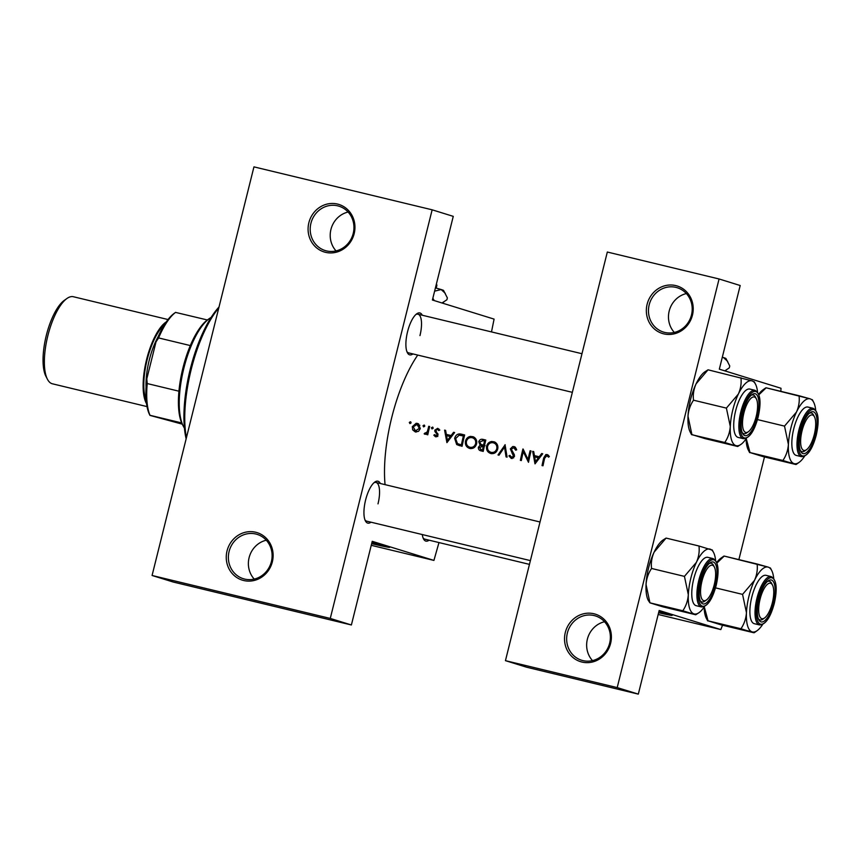 <?xml version="1.0" encoding="UTF-8"?>
<svg xmlns="http://www.w3.org/2000/svg" width="861" height="861" viewBox="0 0 861 861"><rect width="100%" height="100%" fill="white"/><g stroke="black" fill="none" stroke-linecap="round" stroke-linejoin="round"><path stroke-width="1.29" d="M592.497 660.613A23.215 21.74 107.2 0 1 587.374 639.185A23.215 21.74 107.2 0 1 604.53 621.739M610.61 643.371A24.872 23.29 107.2 0 1 581.939 662.044A24.872 23.29 107.2 0 1 565.311 632.448A24.872 23.29 107.2 0 1 593.972 613.775A24.872 23.29 107.2 0 1 610.61 643.371M567.377 632.986A23.215 21.74 -72.8 0 0 581.649 660.258A23.215 21.74 -72.8 0 0 609.653 643.178A23.215 21.74 -72.8 0 0 595.381 615.906A23.215 21.74 -72.8 0 0 567.377 632.986M674.324 332.432A23.215 21.74 107.2 0 1 669.201 311.004A23.215 21.74 107.2 0 1 686.357 293.558M692.438 315.191A24.872 23.29 107.2 0 1 663.766 333.864A24.872 23.29 107.2 0 1 647.128 304.267A24.872 23.29 107.2 0 1 675.799 285.604A24.872 23.29 107.2 0 1 692.438 315.191M649.194 304.805A23.215 21.74 -72.8 0 0 663.476 332.077A23.215 21.74 -72.8 0 0 691.48 314.997A23.215 21.74 -72.8 0 0 677.209 287.725A23.215 21.74 -72.8 0 0 649.194 304.805M254.232 579.087A23.215 21.74 107.2 0 1 249.109 557.648A23.215 21.74 107.2 0 1 266.264 540.213M272.345 561.835A24.872 23.29 107.2 0 1 243.674 580.508A24.872 23.29 107.2 0 1 227.035 550.922A24.872 23.29 107.2 0 1 255.706 532.249A24.872 23.29 107.2 0 1 272.345 561.835M229.101 551.46A23.215 21.74 -72.8 0 0 243.383 578.732A23.215 21.74 -72.8 0 0 271.387 561.641A23.215 21.74 -72.8 0 0 257.116 534.369A23.215 21.74 -72.8 0 0 229.101 551.46M336.059 250.906A23.215 21.74 107.2 0 1 330.936 229.467A23.215 21.74 107.2 0 1 348.092 212.032M354.172 233.654A24.872 23.29 107.2 0 1 325.501 252.327A24.872 23.29 107.2 0 1 308.862 222.741A24.872 23.29 107.2 0 1 337.534 204.068A24.872 23.29 107.2 0 1 354.172 233.654M310.929 223.279A23.215 21.74 -72.8 0 0 325.2 250.551A23.215 21.74 -72.8 0 0 353.214 233.471A23.215 21.74 -72.8 0 0 338.943 206.188A23.215 21.74 -72.8 0 0 310.929 223.279M658.59 612.774A49.755 1.044 -166 0 0 672.118 615.411A49.755 1.044 -166 0 0 658.945 611.385M658.751 612.139A49.755 1.044 -166 0 0 669.697 614.463M371.93 542.548A34.763 0.732 -166 0 0 375.342 543.076A34.763 0.732 -166 0 0 375.127 542.936M371.651 543.678A49.755 1.044 -166 0 0 389.732 547.348A49.755 1.044 -166 0 0 372.049 542.107M371.812 543.033A49.755 1.044 -166 0 0 387.299 546.401M371.005 522.196A21.557 7.545 -76.4 0 1 365.419 520.948A21.557 7.545 -76.4 0 1 365.624 499.929A21.557 7.545 -76.4 0 1 374.793 482.074A21.557 7.545 -76.4 0 1 380.336 483.505M364.978 519.936A19.9 6.963 103.6 0 0 366.678 521.153L530.387 560.608M412.957 353.925A21.557 7.545 -76.4 0 1 407.371 352.676A21.557 7.545 -76.4 0 1 407.576 331.657A21.557 7.545 -76.4 0 1 416.746 313.802A21.557 7.545 -76.4 0 1 422.288 315.234M406.93 351.665A19.9 6.963 103.6 0 0 408.631 352.881L572.339 392.336M429.122 540.191A21.557 7.545 -76.4 0 1 423.537 538.943A21.557 7.545 -76.4 0 1 422.299 534.563M423.095 537.931A19.9 6.963 103.6 0 0 424.796 539.147L529.45 564.375L424.796 539.147M385.061 484.646A92.87 32.514 -76.4 0 1 391.766 417.402A92.87 32.514 -76.4 0 1 417.746 355.076M410.406 421.739L409.298 422.46L409.944 423.612L411.063 422.891L410.848 421.998M417.897 423.58L416.164 423.278L412.301 426.69L412.688 429.887L415.325 431.964L418.575 431.296L420.297 428.617L418.403 423.816L417.316 423.397L418.403 423.816M424.139 425.043L422.988 425.764L423.634 426.916L424.742 426.184L424.538 425.291M429.671 426.593L428.735 426.303L429.682 426.539A92.87 32.514 -76.4 0 0 427.766 434.805L426.819 434.579A92.87 32.514 103.6 0 1 427.078 433.352L424.904 434.267L424.139 433.783L424.904 434.267M432.534 427.078L431.383 427.788L432.039 428.939L433.148 428.208L432.932 427.314M437.356 436.312L434.622 434.622L433.815 435.171L435.537 436.828L437.969 435.128L435.784 430.328L437.474 429.327L438.798 430.565L439.605 429.951L437.679 428.304L434.827 430.145L434.891 431.512L436.914 434.127L437.011 434.934L435.698 435.795L437.818 436.452M444.588 430.134L445.621 430.382L446.31 434.375L451.099 435.526L453.586 432.297L454.619 432.545L446.913 442.64L444.588 430.134L445.632 430.457M461.378 434.17L464.649 434.966A92.87 32.514 -76.4 0 0 462.088 446.299L456.685 444.567L454.662 438.378C455.727 434.783 457.955 433.384 461.378 434.17L464.617 435.106M473.184 436.764L470.58 436.398C467.932 436.828 466.221 438.41 465.478 441.144C464.972 444.889 466.414 447.333 469.815 448.473C473.249 448.915 475.509 447.343 476.596 443.759C477.112 441.004 476.294 438.83 474.163 437.259L472.872 436.656M482.935 439.368L485.798 440.057A92.87 32.514 -76.4 0 0 483.225 451.401L481.17 450.895C479.168 450.54 478.242 449.334 478.393 447.268L480.147 445.148L478.781 441.758C479.534 439.723 480.922 438.927 482.935 439.368L485.755 440.208M494.322 441.865L491.728 441.489C489.07 441.919 487.369 443.501 486.616 446.235C486.11 449.98 487.552 452.423 490.964 453.564C494.386 454.005 496.646 452.445 497.744 448.861C498.25 446.095 497.432 443.932 495.301 442.35L494.01 441.758M505.041 444.696L507.086 457.148L506.064 456.9L504.524 447.107L499.014 455.2L498.002 454.952L505.17 444.739M515.319 447.182L513.823 447.731L515.674 450.174L516.697 449.808L515.308 447.171L514.092 446.579L512.715 446.547L510.325 448.893L513.522 456.265L511.542 457.288L513.64 457.944L511.671 457.331L509.916 455.372L508.905 455.867L511.326 458.472L514.48 456.448L514.265 454.565L511.273 449.141L513.802 447.731L516.126 448.452L513.974 447.785M522.928 449.011L522.928 449.011A92.87 32.514 103.6 0 0 520.367 460.344L521.314 460.57A92.87 32.514 -76.4 0 1 523.284 451.638L528.493 462.303A92.87 32.514 -76.4 0 1 531.054 450.97L530.107 450.744A92.87 32.514 103.6 0 0 528.051 459.634L523.144 449.065M532.679 451.358L533.712 451.605L534.401 455.598L539.19 456.76L541.677 453.532L542.71 453.779L535.004 463.875L532.679 451.358L533.723 451.681M547.424 454.63L545.874 454.543L543.721 457.901A92.87 32.514 103.6 0 0 542.043 465.575L542.99 465.801A92.87 32.514 -76.4 0 1 544.647 458.246L546.81 455.684L548.608 457.191L549.372 456.459L547.338 454.597M546.81 455.684L549.253 456.567M437.474 429.327L439.81 430.048M428.735 426.303A92.87 32.514 103.6 0 0 428.057 429.079L427.239 431.878L424.139 433.783L425.689 434.267M426.69 433.718L424.85 433.029M658.17 614.474L720.84 629.574L659.171 610.481L638.313 694.127L617.197 687.595L719.075 278.975L607.328 252.036L505.45 660.656L617.197 687.595M491.491 331.915L494.085 319.108L432.405 300.015L453.263 216.359L432.147 209.815L330.269 618.435L152.074 575.482L253.952 166.873L432.147 209.815M780.841 391.346L781.002 388.268L719.333 369.165L740.191 285.518L719.075 278.975M764.482 456.933L738.878 559.618M722.53 625.204L720.84 629.574M638.313 694.127L526.555 667.2L505.45 660.656M371.252 545.314L433.922 560.414L372.243 541.321L351.385 624.978L330.269 618.435M438.97 542.57L433.922 560.414M351.385 624.978L173.19 582.025L152.074 575.482M419.964 335.596A19.9 6.963 103.6 0 0 417.951 314.19A19.9 6.963 103.6 0 0 415.885 314.491M378.001 503.868A19.9 6.963 103.6 0 0 375.999 482.461A19.9 6.963 103.6 0 0 373.932 482.763M411.02 422.999L409.298 422.46M416.164 432.082L414.905 430.704M414.464 430.435L412.688 429.887M413.237 426.981L412.301 426.69M416.842 424.365L418.64 423.967M417.068 424.408L419.35 428.38L415.336 430.877L417.671 431.598L415.551 430.941L413.248 426.905L417.068 424.408L419.845 425.291M420.286 428.67L419.35 428.38M424.71 426.292L422.988 425.764M428.014 433.643L427.078 433.352M428.337 432.211L427.239 431.878M433.115 428.326L431.383 427.788M436.581 436.807L435.967 435.881M435.44 435.677L433.815 435.171M437.948 435.225L437.011 434.934M438.034 434.471L436.914 434.127M436.516 432.018L434.891 431.512M435.774 430.435L434.827 430.145M437.894 429.456L438.906 428.972M439.573 429.983L437.603 429.37M447.666 435.924L447.472 434.73M452.047 435.903L446.31 434.375M452.1 435.838L451.099 435.526M454.576 432.599L453.586 432.297M447.451 440.434L446.547 435.655L450.325 436.559L447.451 440.434L448.441 440.746M451.315 436.871L450.325 436.559M459.752 445.74L456.685 444.567M458.676 445.18L457.137 443.404M455.598 438.669L454.662 438.378M459.526 435.149L463.595 434.859M463.412 435.892A92.87 32.514 103.6 0 0 461.378 444.9L457.449 443.619L455.62 438.615L459.107 435.16L464.348 436.183M462.314 445.191L461.378 444.9M459.15 444.319L460.635 444.717M470.429 448.581L468.201 446.407M466.414 441.435L465.478 441.144M471.075 437.56L473.873 437.087M472.183 437.7C474.885 438.583 476.036 440.531 475.649 443.544C474.734 446.439 472.85 447.688 470.009 447.289L472.032 447.914L470.009 447.289C467.254 446.375 466.059 444.405 466.425 441.37C467.383 438.464 469.31 437.237 472.183 437.7L475.832 438.981M476.585 443.824L475.649 443.544M472.032 447.914L473.464 448.021M481.826 451.056L480.492 449.453M479.34 447.559L478.393 447.268M481.816 446.03L480.147 445.148M482.3 445.815L481.116 444.491M479.717 442.048L478.781 441.758M482.321 440.488L485.152 440.057M482.515 450.002L480.879 449.593L483.258 450.314L481.234 449.69L479.351 447.472L483.301 446.353A92.87 32.514 103.6 0 0 482.515 450.002L483.451 450.292M484.237 446.644L483.301 446.353M483.57 445.191L480.987 444.427L479.728 441.984L483.204 440.66L484.56 440.983A92.87 32.514 103.6 0 0 483.57 445.191L484.506 445.481M484.033 445.428L480.987 444.427M483.161 445.094L485.109 445.707M485.496 441.273L484.56 440.983M491.566 453.682L489.349 451.508M487.552 446.525L486.616 446.235M492.223 442.651L495.01 442.177M490.845 452.305L493.17 453.004L490.856 452.305M493.321 442.791C496.022 443.684 497.184 445.632 496.797 448.635C495.871 451.541 493.988 452.789 491.157 452.38C488.402 451.465 487.197 449.496 487.563 446.472C488.531 443.555 490.447 442.328 493.321 442.791L496.98 444.082M497.723 448.925L496.797 448.635M493.17 453.004L494.612 453.123M505.547 447.419L504.524 447.107M512.209 458.547L511.23 457.159M510.39 456.319L508.905 455.867M514.458 456.556L513.522 456.265M514.437 455.028L513.145 454.63M513.726 453.693L511.972 453.155M511.262 449.184L510.325 448.893M524.489 452.014L523.284 451.638M528.988 459.925L528.051 459.634M531.043 451.035L530.107 450.744M535.757 457.159L535.553 455.964M540.138 457.137L534.401 455.598M540.191 457.062L539.19 456.76M542.667 453.833L541.677 453.532M535.542 461.668L534.638 456.89L538.416 457.794L535.542 461.668L536.532 461.98M539.406 458.106L538.416 457.794M547.122 455.781L548.349 455.168M549.027 456.373L546.961 455.727M218.791 307.904A82.914 29.026 103.6 0 0 186.428 437.722M186.148 438.841A81.257 28.456 -76.4 0 1 219.028 306.979M761.802 618.672A18.242 6.382 103.6 0 0 764.568 617.983A18.242 6.382 103.6 0 0 772.425 602.463A18.242 6.382 103.6 0 0 772.5 585.082A18.242 6.382 103.6 0 0 770.627 583.274A18.242 6.382 103.6 0 0 760.102 599.073A18.242 6.382 103.6 0 0 761.802 618.672A18.242 6.382 103.6 0 0 764.568 617.983A18.242 6.382 103.6 0 0 772.425 602.463A18.242 6.382 103.6 0 0 772.5 585.082A18.242 6.382 103.6 0 0 770.627 583.274A18.242 6.382 103.6 0 0 760.102 599.073A18.242 6.382 103.6 0 0 761.802 618.672M769.519 581.304A19.9 6.963 -76.4 0 1 771.564 583.274A19.9 6.963 -76.4 0 0 769.519 581.304A19.9 6.963 -76.4 0 0 769.368 581.261A19.9 6.963 103.6 0 0 767.302 581.573A19.9 6.963 -76.4 0 1 769.368 581.261A19.9 6.963 -76.4 0 1 769.519 581.304M762.911 619.156A19.9 6.963 -76.4 0 1 760.037 619.952A19.9 6.963 -76.4 0 1 759.886 619.909A19.9 6.963 -76.4 0 1 758.337 618.736A19.9 6.963 103.6 0 0 760.037 619.952A19.9 6.963 103.6 0 0 763.772 618.456A19.9 6.963 103.6 0 1 760.037 619.952A19.9 6.963 -76.4 0 1 759.886 619.909A19.9 6.963 -76.4 0 1 758.337 618.736A19.9 6.963 103.6 0 0 760.037 619.952A19.9 6.963 -76.4 0 0 762.911 619.156L764.568 617.983L762.911 619.156M773.436 603.206A21.557 7.545 -76.4 0 1 758.789 619.748A21.557 7.545 -76.4 0 1 758.993 598.739A21.557 7.545 -76.4 0 1 768.152 580.874A21.557 7.545 -76.4 0 1 773.436 603.206A21.557 7.545 -76.4 0 1 758.789 619.748A21.557 7.545 -76.4 0 1 758.993 598.739A21.557 7.545 -76.4 0 1 768.152 580.874A21.557 7.545 -76.4 0 1 773.436 603.206M765.999 575.331A24.872 8.707 103.6 0 0 751.836 596.931A24.872 8.707 103.6 0 0 754.344 623.698A24.872 8.707 103.6 0 1 751.836 596.931A24.872 8.707 103.6 0 1 765.999 575.331L771.133 576.569C776.568 579.636 777.612 588.612 774.276 603.475C770.423 617.628 765.494 624.785 759.477 624.935A24.872 8.707 -76.4 0 1 756.97 598.169A24.872 8.707 -76.4 0 1 771.133 576.569C776.568 579.636 777.612 588.612 774.276 603.475C770.423 617.628 765.494 624.785 759.477 624.935A24.872 8.707 -76.4 0 1 756.97 598.169A24.872 8.707 -76.4 0 1 771.133 576.569L765.999 575.331M720.98 624.838L752.105 631.888A33.375 11.688 -76.4 0 1 746.455 612.709C745.992 618.704 744.152 624.053 740.944 628.756L753.859 632.76L720.98 624.838L708.065 620.835L752.105 631.888A33.375 11.688 -76.4 0 1 746.455 612.709A33.375 11.688 -76.4 0 1 754.527 580.325L742.559 594.381L746.455 612.709C745.992 618.704 744.152 624.053 740.944 628.756L708.065 620.835L704.276 606.822L708.065 620.835L720.98 624.838M715.513 587.869L742.559 594.381L746.455 612.709A33.375 11.688 -76.4 0 1 754.527 580.325A33.375 11.688 -76.4 0 1 768.249 567.141L757.088 564.009C757.766 569.444 756.905 574.879 754.527 580.325L742.559 594.381L715.513 587.869M724.209 556.077L757.088 564.009C757.766 569.444 756.905 574.879 754.527 580.325A33.375 11.688 -76.4 0 1 768.249 567.141L724.209 556.077L716.944 563.029L724.209 556.077M716.739 562.481A33.375 11.688 -76.4 0 1 720.894 558.208L723.843 556.109L720.894 558.208A33.375 11.688 -76.4 0 0 716.739 562.481M706.386 618.392A33.375 11.688 -76.4 0 1 704.115 607.059A33.375 11.688 -76.4 0 0 706.386 618.392L707.688 620.899L706.386 618.392M762.609 624.505A33.375 11.688 -76.4 0 1 757.163 630.629A33.375 11.688 -76.4 0 1 752.105 631.888A33.375 11.688 -76.4 0 0 757.163 630.629L754.214 632.738L757.163 630.629A33.375 11.688 -76.4 0 0 762.609 624.505M773.727 578.377A33.375 11.688 103.6 0 0 771.671 570.445A33.375 11.688 103.6 0 0 768.249 567.141A33.375 11.688 103.6 0 1 771.671 570.445L770.369 567.937L771.671 570.445A33.375 11.688 103.6 0 1 773.727 578.377M772.005 584.296A19.9 6.963 103.6 0 0 769.368 581.261A19.9 6.963 103.6 0 0 767.302 581.573A19.9 6.963 -76.4 0 1 769.368 581.261A19.9 6.963 103.6 0 1 772.005 584.296M803.754 450.389A18.242 6.382 103.6 0 0 806.52 449.711A18.242 6.382 103.6 0 0 814.377 434.192A18.242 6.382 103.6 0 0 814.452 416.81A18.242 6.382 103.6 0 0 812.58 415.002A18.242 6.382 103.6 0 0 802.054 430.801A18.242 6.382 103.6 0 0 803.754 450.389A18.242 6.382 103.6 0 0 806.52 449.711A18.242 6.382 103.6 0 0 814.377 434.192A18.242 6.382 103.6 0 0 814.452 416.81A18.242 6.382 103.6 0 0 812.58 415.002A18.242 6.382 103.6 0 0 802.054 430.801A18.242 6.382 103.6 0 0 803.754 450.389M811.471 413.032A19.9 6.963 -76.4 0 1 813.516 415.002A19.9 6.963 -76.4 0 0 811.471 413.032A19.9 6.963 -76.4 0 0 811.32 412.989A19.9 6.963 103.6 0 0 809.254 413.302A19.9 6.963 -76.4 0 1 811.32 412.989A19.9 6.963 -76.4 0 1 811.471 413.032M804.863 450.884A19.9 6.963 -76.4 0 1 802 451.681A19.9 6.963 -76.4 0 1 801.849 451.638A19.9 6.963 -76.4 0 1 800.299 450.464A19.9 6.963 103.6 0 0 802 451.681A19.9 6.963 103.6 0 0 805.724 450.185A19.9 6.963 103.6 0 1 802 451.681A19.9 6.963 -76.4 0 1 801.849 451.638A19.9 6.963 -76.4 0 1 800.299 450.464A19.9 6.963 103.6 0 0 802 451.681A19.9 6.963 -76.4 0 0 804.863 450.884L806.52 449.711L804.863 450.884M788.407 444.437A33.375 11.688 -76.4 0 1 790.947 427.777A33.375 11.688 -76.4 0 1 796.479 412.053L784.511 426.109L788.407 444.437C787.944 450.421 786.104 455.781 782.897 460.484L795.812 464.488L762.932 456.567L750.017 452.563L746.229 438.55L750.017 452.563L794.057 463.616L762.932 456.567L750.017 452.563L782.897 460.484C786.104 455.781 787.944 450.421 788.407 444.437A33.375 11.688 103.6 0 0 794.057 463.616A33.375 11.688 -76.4 0 0 799.116 462.357A33.375 11.688 -76.4 0 1 794.057 463.616A33.375 11.688 103.6 0 1 788.407 444.437A33.375 11.688 -76.4 0 1 790.947 427.777A33.375 11.688 -76.4 0 1 796.479 412.053A33.375 11.688 -76.4 0 1 810.201 398.869L799.04 395.737C799.718 401.172 798.868 406.607 796.479 412.053L784.511 426.109L788.407 444.437M800.945 430.457A21.557 7.545 -76.4 0 1 810.115 412.602A21.557 7.545 -76.4 0 1 815.389 434.934A21.557 7.545 -76.4 0 1 800.741 451.476A21.557 7.545 -76.4 0 1 800.945 430.457A21.557 7.545 -76.4 0 1 810.115 412.602A21.557 7.545 -76.4 0 1 815.389 434.934A21.557 7.545 -76.4 0 1 800.741 451.476A21.557 7.545 -76.4 0 1 800.945 430.457M813.957 416.024A19.9 6.963 103.6 0 0 811.32 412.989A19.9 6.963 103.6 0 0 809.254 413.302A19.9 6.963 -76.4 0 1 811.32 412.989A19.9 6.963 103.6 0 1 813.957 416.024M793.788 428.66A24.872 8.707 103.6 0 0 796.296 455.426A24.872 8.707 103.6 0 1 793.788 428.66A24.872 8.707 103.6 0 1 807.952 407.059A24.872 8.707 103.6 0 0 793.788 428.66M757.465 419.587L784.511 426.109L757.465 419.587M766.161 387.805L799.04 395.737C799.718 401.172 798.868 406.607 796.479 412.053A33.375 11.688 -76.4 0 1 810.201 398.869A33.375 11.688 -76.4 0 1 813.623 402.173A33.375 11.688 -76.4 0 1 815.679 410.105A33.375 11.688 -76.4 0 0 813.623 402.173L812.332 399.665L813.623 402.173A33.375 11.688 -76.4 0 0 810.201 398.869L766.161 387.805L758.907 394.758L766.161 387.805M748.349 450.12A33.375 11.688 -76.4 0 1 746.078 438.787A33.375 11.688 -76.4 0 0 748.349 450.12L749.64 452.628L748.349 450.12M758.702 394.209A33.375 11.688 -76.4 0 1 762.857 389.936L765.795 387.837L762.857 389.936A33.375 11.688 -76.4 0 0 758.702 394.209M804.561 456.233A33.375 11.688 -76.4 0 1 799.116 462.357L796.177 464.456L799.116 462.357A33.375 11.688 -76.4 0 0 804.561 456.233M754.462 397.007A18.242 6.382 103.6 0 0 743.936 412.806A18.242 6.382 103.6 0 0 745.637 432.394A18.242 6.382 103.6 0 0 748.403 431.705A18.242 6.382 103.6 0 0 756.259 416.197A18.242 6.382 103.6 0 0 756.335 398.815A18.242 6.382 103.6 0 0 754.462 397.007M743.721 433.643A19.9 6.963 -76.4 0 1 742.171 432.47A19.9 6.963 103.6 0 0 743.872 433.686A19.9 6.963 -76.4 0 1 743.721 433.643M755.84 398.03A19.9 6.963 103.6 0 0 753.203 394.995A19.9 6.963 103.6 0 0 751.136 395.296A19.9 6.963 -76.4 0 1 753.203 394.995A19.9 6.963 -76.4 0 1 753.353 395.027A19.9 6.963 -76.4 0 1 755.398 397.007L756.335 398.815M748.403 431.705L746.745 432.889A19.9 6.963 -76.4 0 1 743.872 433.686A19.9 6.963 103.6 0 0 747.606 432.179M746.444 438.227A33.375 11.688 -76.4 0 1 740.998 444.362A33.375 11.688 -76.4 0 1 735.94 445.621A33.375 11.688 103.6 0 1 730.289 426.432A33.375 11.688 -76.4 0 1 732.829 409.782A33.375 11.688 -76.4 0 1 738.361 394.058L726.393 408.114L730.289 426.432C729.827 432.426 727.986 437.775 724.779 442.489L737.694 446.493L704.815 438.561L691.9 434.568L688.004 416.24C688.466 410.245 690.307 404.896 693.514 400.193L726.393 408.114M742.828 412.462A21.557 7.545 -76.4 0 1 751.987 394.596A21.557 7.545 -76.4 0 1 757.271 416.939A21.557 7.545 -76.4 0 1 742.623 433.481A21.557 7.545 -76.4 0 1 742.828 412.462M735.671 410.665A24.872 8.707 103.6 0 0 738.178 437.431L743.312 438.669A24.872 8.707 -76.4 0 1 740.804 411.902A24.872 8.707 -76.4 0 1 754.968 390.302L749.834 389.064A24.872 8.707 103.6 0 0 735.671 410.665M693.514 400.193C692.836 394.747 693.686 389.312 696.075 383.866A33.375 11.688 -76.4 0 0 688.004 416.24A33.375 11.688 -76.4 0 0 690.221 432.125L691.523 434.633L724.779 442.489M740.923 377.731C741.601 383.167 740.74 388.612 738.361 394.058A33.375 11.688 -76.4 0 1 752.083 380.863L708.043 369.81L704.728 371.93A33.375 11.688 -76.4 0 0 696.075 383.866L708.043 369.81M753.838 381.735L752.083 380.863A33.375 11.688 -76.4 0 1 755.506 384.178A33.375 11.688 -76.4 0 1 757.562 392.11M740.998 444.362L737.694 446.493M712.51 565.279A18.242 6.382 103.6 0 0 701.984 581.078A18.242 6.382 103.6 0 0 703.685 600.666A18.242 6.382 103.6 0 0 706.45 599.977A18.242 6.382 103.6 0 0 714.307 584.468A18.242 6.382 103.6 0 0 714.382 567.087A18.242 6.382 103.6 0 0 712.51 565.279M701.769 601.914A19.9 6.963 -76.4 0 1 700.219 600.741A19.9 6.963 103.6 0 0 701.919 601.957A19.9 6.963 -76.4 0 1 701.769 601.914M713.877 566.301A19.9 6.963 103.6 0 0 711.251 563.266A19.9 6.963 103.6 0 0 709.184 563.568A19.9 6.963 -76.4 0 1 711.251 563.266A19.9 6.963 -76.4 0 1 711.401 563.309A19.9 6.963 -76.4 0 1 713.435 565.279L714.382 567.087M706.45 599.977L704.793 601.161A19.9 6.963 -76.4 0 1 701.919 601.957A19.9 6.963 103.6 0 0 705.643 600.451M666.091 538.082L662.776 540.202A33.375 11.688 -76.4 0 0 654.123 552.138C651.734 557.584 650.884 563.019 651.562 568.464C648.344 573.168 646.514 578.517 646.051 584.511A33.375 11.688 -76.4 0 0 648.268 600.397L649.937 602.84L646.051 584.511A33.375 11.688 -76.4 0 1 648.591 567.862A33.375 11.688 -76.4 0 1 654.123 552.138L666.091 538.082L698.971 546.003C699.649 551.449 698.788 556.884 696.409 562.33L684.441 576.386L688.326 594.703C687.864 600.698 686.034 606.058 682.816 610.761L695.731 614.765L662.852 606.833L649.937 602.84L682.816 610.761M715.319 585.211A21.557 7.545 -76.4 0 1 700.66 601.753A21.557 7.545 -76.4 0 1 700.865 580.734A21.557 7.545 -76.4 0 1 710.034 562.868A21.557 7.545 -76.4 0 1 715.319 585.211M713.016 558.574L707.882 557.336A24.872 8.707 103.6 0 0 693.718 578.936A24.872 8.707 103.6 0 0 696.226 605.703L701.36 606.94A24.872 8.707 -76.4 0 1 698.852 580.174A24.872 8.707 -76.4 0 1 713.016 558.574C718.451 561.641 719.495 570.606 716.158 585.469C712.305 599.633 707.376 606.79 701.36 606.94M704.481 606.499A33.375 11.688 -76.4 0 1 699.046 612.634L695.731 614.765M651.562 568.464L684.441 576.386M711.875 550.007L698.971 546.003M699.046 612.634A33.375 11.688 -76.4 0 1 693.977 613.893A33.375 11.688 -76.4 0 1 688.326 594.703A33.375 11.688 -76.4 0 1 696.409 562.33A33.375 11.688 -76.4 0 1 710.121 549.135A33.375 11.688 103.6 0 1 713.554 552.45L712.251 549.942M715.599 560.382A33.375 11.688 103.6 0 0 713.554 552.45M183.35 426.26L182.403 424.451A58.042 20.32 -76.4 0 1 181.693 422.934A58.042 20.32 -76.4 0 1 178.937 391.195A58.042 20.32 -76.4 0 1 182.962 367.873A58.042 20.32 -76.4 0 1 190.313 345.573A58.042 20.32 -76.4 0 1 207.361 319.969A58.042 20.32 -76.4 0 1 207.641 319.775L209.298 318.592A59.7 20.901 103.6 0 0 183.91 368.056A59.7 20.901 103.6 0 0 183.35 426.26A59.7 20.901 103.6 0 0 184.426 428.078M211.096 317.461A59.7 20.901 103.6 0 0 209.298 318.592M190.313 345.573L158.596 337.932L156.013 341.892A56.385 19.738 -76.4 0 1 174.266 313.318L175.633 312.339A58.042 20.32 103.6 0 0 158.596 337.932M149.943 415.357L149.76 414.991A56.385 19.738 -76.4 0 1 146.8 378.862L156.013 341.892M146.8 378.862L147.231 383.554A58.042 20.32 103.6 0 0 149.986 415.293L181.693 422.934M178.937 391.195L147.231 383.554M175.633 312.425L207.361 319.969M182.252 424.15L149.965 415.389M168.013 319.539L73.368 296.733A44.772 15.681 103.6 0 0 66.91 298.509A44.772 15.681 103.6 0 0 47.635 336.586A44.772 15.681 103.6 0 0 47.441 379.26A44.772 15.681 103.6 0 0 52.037 383.694A44.772 15.681 103.6 0 0 52.381 383.791L147.027 406.596M166.248 321.917A44.772 15.681 103.6 0 0 146.392 360.393A44.772 15.681 103.6 0 0 146.542 403.68M47.441 379.26L45.945 376.365A42.124 14.745 -76.4 0 1 46.117 336.22A42.124 14.745 -76.4 0 1 64.252 300.403L66.91 298.509M436.419 283.936L436.904 285.195L436.183 288.101M435.429 287.886A39.8 0.829 14 0 1 441.155 289.544A39.8 0.829 14 0 1 443.523 290.415L447.365 297.906L446.891 299.789L441.994 302.975M434.611 291.158L441.155 289.544L445.255 293.289M434.224 300.575L432.846 298.24M722.304 357.24A39.8 0.829 14 0 1 723.541 357.606A39.8 0.829 14 0 1 725.92 358.488L729.751 365.968L729.289 367.862L724.801 370.865M722.261 357.39L723.541 357.606L727.642 361.351M428.993 429.37L428.057 429.079M437.818 433.567L436.01 433.008M484.495 445.514L482.935 445.04M544.658 458.192L543.721 457.901M774.211 603.453A23.882 8.362 103.6 0 0 771.994 577.806A23.882 8.362 103.6 0 0 758.207 598.492A23.882 8.362 103.6 0 0 760.435 624.139A23.882 8.362 103.6 0 0 774.211 603.453A23.882 8.362 103.6 0 0 771.994 577.806A23.882 8.362 103.6 0 0 758.207 598.492A23.882 8.362 103.6 0 0 760.435 624.139A23.882 8.362 103.6 0 0 774.211 603.453M801.43 456.664A24.872 8.707 -76.4 0 1 798.933 429.897A24.872 8.707 -76.4 0 1 813.085 408.297L807.952 407.059L813.085 408.297A24.872 8.707 -76.4 0 0 798.933 429.897A24.872 8.707 -76.4 0 0 801.43 456.664C807.446 456.513 812.386 449.356 816.228 435.203C819.564 420.329 818.52 411.364 813.085 408.297C818.52 411.364 819.564 420.329 816.228 435.203C812.386 449.356 807.446 456.513 801.43 456.664L796.296 455.426L801.43 456.664M800.17 430.22A23.882 8.362 103.6 0 0 802.387 455.867A23.882 8.362 103.6 0 0 816.174 435.171A23.882 8.362 103.6 0 0 813.946 409.535A23.882 8.362 103.6 0 0 800.17 430.22A23.882 8.362 103.6 0 0 802.387 455.867A23.882 8.362 103.6 0 0 816.174 435.171A23.882 8.362 103.6 0 0 813.946 409.535A23.882 8.362 103.6 0 0 800.17 430.22M742.042 412.225A23.882 8.362 103.6 0 0 744.27 437.862A23.882 8.362 103.6 0 0 758.046 417.176A23.882 8.362 103.6 0 0 755.829 391.54A23.882 8.362 103.6 0 0 742.042 412.225M716.094 585.448A23.882 8.362 103.6 0 0 713.866 559.811A23.882 8.362 103.6 0 0 700.09 580.497A23.882 8.362 103.6 0 0 702.318 606.144A23.882 8.362 103.6 0 0 716.094 585.448M146.176 400.322A43.115 15.1 -76.4 0 1 146.962 360.522A43.115 15.1 -76.4 0 1 164.386 324.748M158.263 336.479A41.457 14.519 103.6 0 0 146.058 387.084M425.28 433.287L427.39 433.944M546.918 455.717L549.146 456.405M772.5 585.082L771.564 583.274L772.5 585.082M759.477 624.935L754.344 623.698L759.477 624.935M814.452 416.81L813.516 415.002L814.452 416.81M417.951 314.19L581.971 353.72M743.312 438.669C749.328 438.518 754.258 431.361 758.11 417.198C761.447 402.335 760.403 393.369 754.968 390.302M755.506 384.178L754.204 381.671M540.019 521.992L375.999 482.461M442.167 303.029L443.749 302.082M724.897 370.887L726.135 370.144"/></g></svg>
